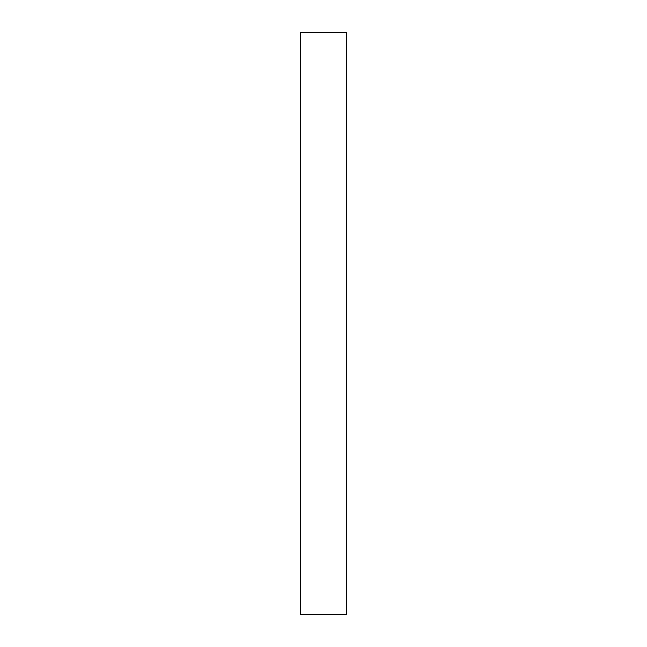 <?xml version="1.0" encoding="UTF-8"?>
<svg xmlns="http://www.w3.org/2000/svg" width="647" height="647" viewBox="0 0 647 647"><rect width="100%" height="100%" fill="white"/><g stroke="black" fill="none" stroke-linecap="round" stroke-linejoin="round"><path stroke-width="0.97" d="M346.428 614.65L346.428 32.35L300.572 32.35L300.572 614.65L346.428 614.65"/></g></svg>

